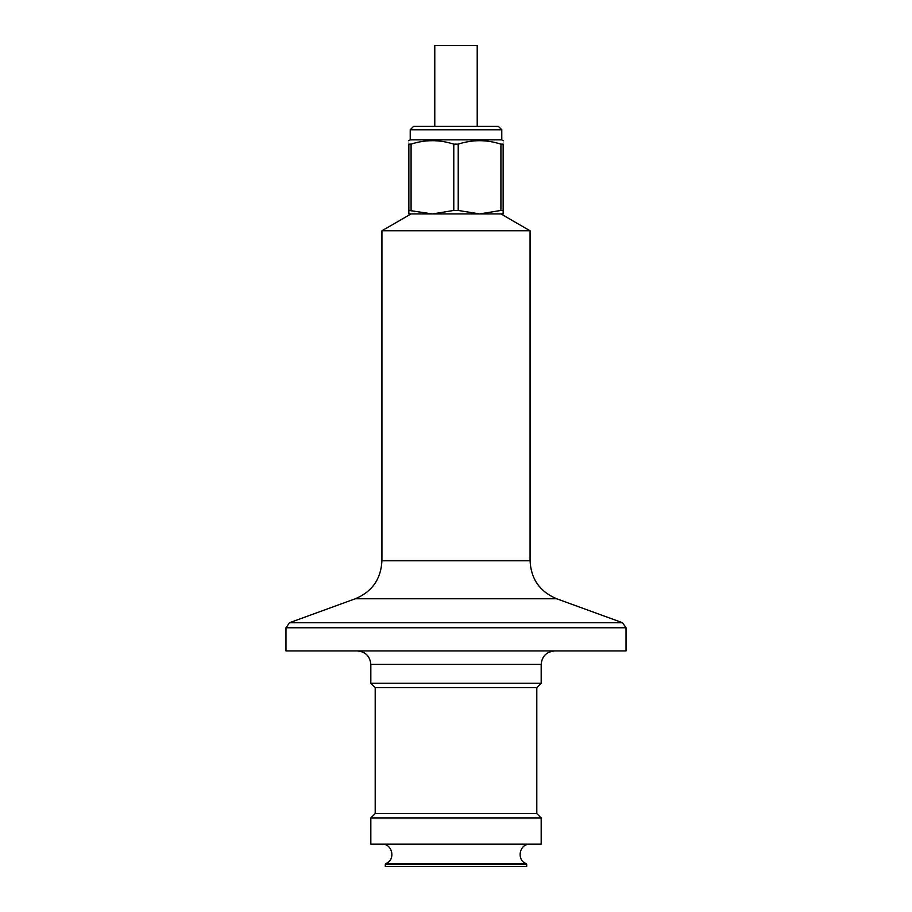 <?xml version="1.0" encoding="UTF-8"?>
<svg xmlns="http://www.w3.org/2000/svg" width="912" height="912" viewBox="0 0 912 912"><rect width="100%" height="100%" fill="white"/><g stroke="black" fill="none" stroke-linecap="round" stroke-linejoin="round"><path stroke-width="0.68" stroke-dasharray="4.56 3.42" d="M477.215 45.6L434.785 45.6M413.581 126.403L498.419 126.403M381.934 230.77L530.066 230.77M500.916 144.142L500.916 210.433L479.564 213.932L458.212 210.433L458.212 144.142C472.507 139.536 486.746 139.536 500.916 144.142L503.139 144.142L503.139 210.433L500.916 210.433M479.564 213.932L408.861 213.932L408.861 144.142C408.861 139.536 408.861 139.536 408.861 144.142L411.084 144.142C425.38 139.536 439.618 139.536 453.788 144.142L453.788 210.433L432.436 213.932L503.139 213.932L503.139 210.433M453.788 210.433L458.212 210.433M500.916 213.932L411.084 213.932M626.02 650.929L285.98 650.929M357.356 650.929L554.644 650.929L357.356 650.929M541.181 683.248L370.819 683.248M536.803 687.625L375.197 687.625M536.803 813.538L375.197 813.538M541.181 817.916L370.819 817.916M541.181 844.181L370.819 844.181M381.934 844.181L530.066 844.181L381.934 844.181M526.703 866.4L385.297 866.4M503.139 144.142C503.139 139.536 503.139 139.536 503.139 144.142M432.436 213.932L411.084 210.433L411.084 144.142M410.218 129.766L501.782 129.766M410.218 139.867L501.782 139.867M453.788 144.142L458.212 144.142M408.861 210.433L411.084 210.433M530.066 560.789L381.934 560.789M385.297 864.268L526.703 864.268M526.281 863.641L385.719 863.641M285.98 627.775L626.02 627.775M622.474 622.714L289.526 622.714M556.651 598.751L355.349 598.751M541.181 664.403L370.819 664.403"/><path stroke-width="1.37" d="M434.785 126.403L434.785 45.6L477.215 45.6L477.215 126.403M381.934 560.789L530.066 560.789L530.066 230.77L381.934 230.77L381.934 560.789C381.011 579.006 372.153 591.66 355.349 598.751L289.526 622.714L622.474 622.714L626.02 627.775L285.98 627.775L285.98 650.929L626.02 650.929L626.02 627.775M408.861 210.433L408.861 144.142C408.861 139.536 408.861 139.536 408.861 144.142L411.084 144.142C425.254 139.536 439.493 139.536 453.788 144.142L458.212 144.142C472.382 139.536 486.62 139.536 500.916 144.142L503.139 144.142C503.139 139.536 503.139 139.536 503.139 144.142L503.139 213.932L408.861 213.932L408.861 210.433L432.436 213.932L453.788 210.433L458.212 210.433L479.564 213.932L500.916 213.932L530.066 230.77M381.934 230.77L411.084 213.932L432.436 213.932M381.934 844.181C392.639 843.566 395.876 860.198 385.719 863.641L526.281 863.641L526.703 864.268L385.297 864.268L385.297 866.4L526.703 866.4L526.703 864.268M357.356 650.929C365.541 651.727 370.021 656.218 370.819 664.403L370.819 683.248L541.181 683.248L541.181 664.403C541.979 656.218 546.459 651.727 554.644 650.929M541.181 683.248L536.803 687.625L375.197 687.625L370.819 683.248M375.197 687.625L375.197 813.538L536.803 813.538L541.181 817.916L541.181 844.181L370.819 844.181L370.819 817.916L541.181 817.916M375.197 813.538L370.819 817.916M410.218 139.867L501.782 139.867L501.782 129.766L410.218 129.766L410.218 139.867L408.861 140.642M458.212 144.142L458.212 210.433M453.788 144.142L453.788 210.433M411.084 144.142L411.084 210.433M503.139 210.433L500.916 210.433L500.916 144.142M479.564 213.932L500.916 210.433M501.782 129.766L498.419 126.403L413.581 126.403L410.218 129.766M355.349 598.751L556.651 598.751L622.474 622.714M370.819 664.403L541.181 664.403M385.297 864.268L385.719 863.641M285.98 627.775L289.526 622.714M530.066 560.789C530.978 579.006 539.847 591.66 556.651 598.751M536.803 687.625L536.803 813.538M526.281 863.641C516.124 860.198 519.361 843.566 530.066 844.181M501.782 139.867L503.139 140.642"/></g></svg>
